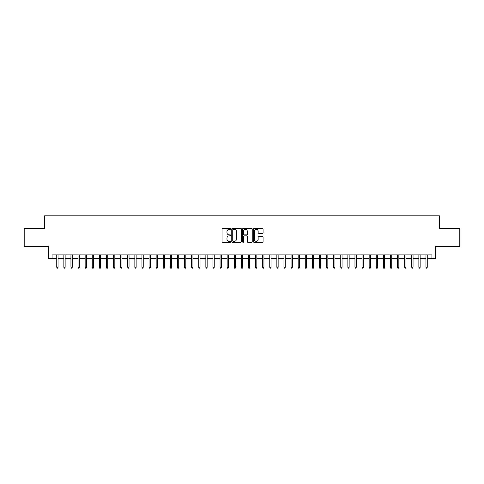 <?xml version="1.0" encoding="UTF-8"?>
<svg xmlns="http://www.w3.org/2000/svg" width="484" height="484" viewBox="0 0 484 484"><rect width="100%" height="100%" fill="white"/><g stroke="black" fill="none" stroke-linecap="round" stroke-linejoin="round"><path stroke-width="0.73" d="M230.638 228.878A0.49 0.49 0 0 0 230.154 228.394L222.749 228.394A0.696 0.696 0 0 0 222.053 229.089L222.053 241.631A0.696 0.696 0 0 0 222.749 242.333L230.154 242.333A0.49 0.49 0 0 0 230.638 241.843A0.49 0.49 0 0 0 230.154 241.353L229.192 241.353A2.232 2.232 0 0 1 226.966 239.126L226.966 238.08A2.232 2.232 0 0 1 229.192 235.847L230.154 235.847A0.49 0.49 0 0 0 230.638 235.363A0.49 0.49 0 0 0 230.154 234.873L229.192 234.873A2.232 2.232 0 0 1 226.966 232.641L226.966 231.6A2.232 2.232 0 0 1 229.192 229.368L230.154 229.368A0.49 0.49 0 0 0 230.638 228.878M262.37 233.306A0.696 0.696 0 0 0 263.066 232.61L263.066 229.089A0.696 0.696 0 0 0 262.37 228.394L254.142 228.394A0.696 0.696 0 0 0 253.447 229.089L253.447 241.631A0.696 0.696 0 0 0 254.142 242.333L262.37 242.333A0.696 0.696 0 0 0 263.066 241.631L263.066 237.384A0.696 0.696 0 0 0 262.37 236.688L258.849 236.688A0.696 0.696 0 0 0 258.154 237.384L258.154 239.489A1.863 1.863 0 0 1 256.29 241.353A1.863 1.863 0 0 1 254.421 239.489L254.421 231.231A1.863 1.863 0 0 1 256.29 229.368A1.863 1.863 0 0 1 258.154 231.231L258.154 232.61A0.696 0.696 0 0 0 258.849 233.306L262.37 233.306M52.066 258.438L52.066 254.887L431.934 254.887L431.934 258.438L435.479 258.438L435.479 246.368L459.8 246.368L459.8 228.617L439.387 228.617L439.387 215.834L44.613 215.834L44.613 228.617L24.2 228.617L24.2 246.368L48.521 246.368L48.521 258.438L56.755 258.438M241.389 229.089A0.696 0.696 0 0 0 240.693 228.394L232.471 228.394A0.696 0.696 0 0 0 231.769 229.089L231.769 241.631A0.696 0.696 0 0 0 232.471 242.333L240.693 242.333A0.696 0.696 0 0 0 241.389 241.631L241.389 229.089M243.307 228.394L251.529 228.394A0.696 0.696 0 0 1 252.231 229.089L252.231 241.631A0.696 0.696 0 0 1 251.529 242.333L248.014 242.333A0.696 0.696 0 0 1 247.312 241.631L247.312 236.549A0.696 0.696 0 0 0 246.616 235.847L244.281 235.847A0.696 0.696 0 0 0 243.585 236.549L243.585 241.843A0.49 0.49 0 0 1 243.095 242.333A0.49 0.49 0 0 1 242.611 241.843L242.611 229.089A0.696 0.696 0 0 1 243.307 228.394M58.032 258.438L63.858 258.438M65.134 258.438L70.954 258.438M72.231 258.438L78.057 258.438M79.334 258.438L85.154 258.438M86.436 258.438L92.256 258.438M93.533 258.438L99.353 258.438M100.636 258.438L106.456 258.438M107.732 258.438L113.558 258.438M114.835 258.438L120.655 258.438M121.938 258.438L127.758 258.438M129.034 258.438L134.855 258.438M136.137 258.438L141.957 258.438M143.234 258.438L149.06 258.438M150.336 258.438L156.157 258.438M157.433 258.438L163.259 258.438M164.536 258.438L170.356 258.438M171.638 258.438L177.459 258.438M178.735 258.438L184.561 258.438M185.838 258.438L191.658 258.438M192.934 258.438L198.761 258.438M200.037 258.438L205.857 258.438M207.14 258.438L212.96 258.438M214.237 258.438L220.063 258.438M221.339 258.438L227.159 258.438M228.436 258.438L234.262 258.438M235.539 258.438L241.359 258.438M242.641 258.438L248.461 258.438M249.738 258.438L255.564 258.438M256.841 258.438L262.661 258.438M263.937 258.438L269.763 258.438M271.04 258.438L276.86 258.438M278.143 258.438L283.963 258.438M285.239 258.438L291.065 258.438M292.342 258.438L298.162 258.438M299.439 258.438L305.265 258.438M306.541 258.438L312.361 258.438M313.644 258.438L319.464 258.438M320.741 258.438L326.567 258.438M327.843 258.438L333.664 258.438M334.94 258.438L340.766 258.438M342.043 258.438L347.863 258.438M349.146 258.438L354.966 258.438M356.242 258.438L362.062 258.438M363.345 258.438L369.165 258.438M370.441 258.438L376.268 258.438M377.544 258.438L383.364 258.438M384.647 258.438L390.467 258.438M391.744 258.438L397.564 258.438M398.846 258.438L404.666 258.438M405.943 258.438L411.769 258.438M413.046 258.438L418.866 258.438M420.142 258.438L425.968 258.438M427.245 258.438L431.934 258.438M233.234 229.368A0.49 0.49 0 0 0 232.75 229.858L232.75 240.869A0.49 0.49 0 0 0 233.234 241.353L234.244 241.353A2.232 2.232 0 0 0 236.476 239.126L236.476 231.6A2.232 2.232 0 0 0 234.244 229.368L233.234 229.368M247.312 231.267A1.863 1.863 0 0 0 245.448 229.404A1.863 1.863 0 0 0 243.585 231.267L243.585 234.177A0.696 0.696 0 0 0 244.281 234.873L246.616 234.873A0.696 0.696 0 0 0 247.312 234.177L247.312 231.267M56.755 267.241L57.039 268.166L57.747 268.166L58.032 267.241L56.755 267.241L56.755 254.887M58.032 267.241L58.032 254.887M63.858 267.241L64.136 268.166L64.85 268.166L65.134 267.241L63.858 267.241L63.858 254.887M65.134 267.241L65.134 254.887M70.954 267.241L71.239 268.166L71.947 268.166L72.231 267.241L70.954 267.241L70.954 254.887M72.231 267.241L72.231 254.887M78.057 267.241L78.341 268.166L79.049 268.166L79.334 267.241L78.057 267.241L78.057 254.887M79.334 267.241L79.334 254.887M85.154 267.241L85.438 268.166L86.152 268.166L86.436 267.241L85.154 267.241L85.154 254.887M86.436 267.241L86.436 254.887M92.256 267.241L92.541 268.166L93.249 268.166L93.533 267.241L92.256 267.241L92.256 254.887M93.533 267.241L93.533 254.887M99.353 267.241L99.637 268.166L100.351 268.166L100.636 267.241L99.353 267.241L99.353 254.887M100.636 267.241L100.636 254.887M106.456 267.241L106.74 268.166L107.448 268.166L107.732 267.241L106.456 267.241L106.456 254.887M107.732 267.241L107.732 254.887M113.558 267.241L113.843 268.166L114.551 268.166L114.835 267.241L113.558 267.241L113.558 254.887M114.835 267.241L114.835 254.887M120.655 267.241L120.939 268.166L121.653 268.166L121.938 267.241L120.655 267.241L120.655 254.887M121.938 267.241L121.938 254.887M127.758 267.241L128.042 268.166L128.75 268.166L129.034 267.241L127.758 267.241L127.758 254.887M129.034 267.241L129.034 254.887M134.855 267.241L135.139 268.166L135.853 268.166L136.137 267.241L134.855 267.241L134.855 254.887M136.137 267.241L136.137 254.887M141.957 267.241L142.242 268.166L142.949 268.166L143.234 267.241L141.957 267.241L141.957 254.887M143.234 267.241L143.234 254.887M149.06 267.241L149.344 268.166L150.052 268.166L150.336 267.241L149.06 267.241L149.06 254.887M150.336 267.241L150.336 254.887M156.157 267.241L156.441 268.166L157.155 268.166L157.433 267.241L156.157 267.241L156.157 254.887M157.433 267.241L157.433 254.887M163.259 267.241L163.544 268.166L164.251 268.166L164.536 267.241L163.259 267.241L163.259 254.887M164.536 267.241L164.536 254.887M170.356 267.241L170.64 268.166L171.354 268.166L171.638 267.241L170.356 267.241L170.356 254.887M171.638 267.241L171.638 254.887M177.459 267.241L177.743 268.166L178.451 268.166L178.735 267.241L177.459 267.241L177.459 254.887M178.735 267.241L178.735 254.887M184.561 267.241L184.846 268.166L185.553 268.166L185.838 267.241L184.561 267.241L184.561 254.887M185.838 267.241L185.838 254.887M191.658 267.241L191.942 268.166L192.656 268.166L192.934 267.241L191.658 267.241L191.658 254.887M192.934 267.241L192.934 254.887M198.761 267.241L199.045 268.166L199.753 268.166L200.037 267.241L198.761 267.241L198.761 254.887M200.037 267.241L200.037 254.887M205.857 267.241L206.142 268.166L206.856 268.166L207.14 267.241L205.857 267.241L205.857 254.887M207.14 267.241L207.14 254.887M212.96 267.241L213.244 268.166L213.952 268.166L214.237 267.241L212.96 267.241L212.96 254.887M214.237 267.241L214.237 254.887M220.063 267.241L220.347 268.166L221.055 268.166L221.339 267.241L220.063 267.241L220.063 254.887M221.339 267.241L221.339 254.887M227.159 267.241L227.444 268.166L228.152 268.166L228.436 267.241L227.159 267.241L227.159 254.887M228.436 267.241L228.436 254.887M234.262 267.241L234.546 268.166L235.254 268.166L235.539 267.241L234.262 267.241L234.262 254.887M235.539 267.241L235.539 254.887M241.359 267.241L241.643 268.166L242.357 268.166L242.641 267.241L241.359 267.241L241.359 254.887M242.641 267.241L242.641 254.887M248.461 267.241L248.746 268.166L249.454 268.166L249.738 267.241L248.461 267.241L248.461 254.887M249.738 267.241L249.738 254.887M255.564 267.241L255.848 268.166L256.556 268.166L256.841 267.241L255.564 267.241L255.564 254.887M256.841 267.241L256.841 254.887M262.661 267.241L262.945 268.166L263.653 268.166L263.937 267.241L262.661 267.241L262.661 254.887M263.937 267.241L263.937 254.887M269.763 267.241L270.048 268.166L270.756 268.166L271.04 267.241L269.763 267.241L269.763 254.887M271.04 267.241L271.04 254.887M276.86 267.241L277.144 268.166L277.858 268.166L278.143 267.241L276.86 267.241L276.86 254.887M278.143 267.241L278.143 254.887M283.963 267.241L284.247 268.166L284.955 268.166L285.239 267.241L283.963 267.241L283.963 254.887M285.239 267.241L285.239 254.887M291.065 267.241L291.344 268.166L292.058 268.166L292.342 267.241L291.065 267.241L291.065 254.887M292.342 267.241L292.342 254.887M298.162 267.241L298.447 268.166L299.154 268.166L299.439 267.241L298.162 267.241L298.162 254.887M299.439 267.241L299.439 254.887M305.265 267.241L305.549 268.166L306.257 268.166L306.541 267.241L305.265 267.241L305.265 254.887M306.541 267.241L306.541 254.887M312.361 267.241L312.646 268.166L313.36 268.166L313.644 267.241L312.361 267.241L312.361 254.887M313.644 267.241L313.644 254.887M319.464 267.241L319.749 268.166L320.456 268.166L320.741 267.241L319.464 267.241L319.464 254.887M320.741 267.241L320.741 254.887M326.567 267.241L326.845 268.166L327.559 268.166L327.843 267.241L326.567 267.241L326.567 254.887M327.843 267.241L327.843 254.887M333.664 267.241L333.948 268.166L334.656 268.166L334.94 267.241L333.664 267.241L333.664 254.887M334.94 267.241L334.94 254.887M340.766 267.241L341.051 268.166L341.758 268.166L342.043 267.241L340.766 267.241L340.766 254.887M342.043 267.241L342.043 254.887M347.863 267.241L348.147 268.166L348.861 268.166L349.146 267.241L347.863 267.241L347.863 254.887M349.146 267.241L349.146 254.887M354.966 267.241L355.25 268.166L355.958 268.166L356.242 267.241L354.966 267.241L354.966 254.887M356.242 267.241L356.242 254.887M362.062 267.241L362.347 268.166L363.06 268.166L363.345 267.241L362.062 267.241L362.062 254.887M363.345 267.241L363.345 254.887M369.165 267.241L369.449 268.166L370.157 268.166L370.441 267.241L369.165 267.241L369.165 254.887M370.441 267.241L370.441 254.887M376.268 267.241L376.552 268.166L377.26 268.166L377.544 267.241L376.268 267.241L376.268 254.887M377.544 267.241L377.544 254.887M383.364 267.241L383.649 268.166L384.363 268.166L384.647 267.241L383.364 267.241L383.364 254.887M384.647 267.241L384.647 254.887M390.467 267.241L390.751 268.166L391.459 268.166L391.744 267.241L390.467 267.241L390.467 254.887M391.744 267.241L391.744 254.887M397.564 267.241L397.848 268.166L398.562 268.166L398.846 267.241L397.564 267.241L397.564 254.887M398.846 267.241L398.846 254.887M404.666 267.241L404.951 268.166L405.659 268.166L405.943 267.241L404.666 267.241L404.666 254.887M405.943 267.241L405.943 254.887M411.769 267.241L412.053 268.166L412.761 268.166L413.046 267.241L411.769 267.241L411.769 254.887M413.046 267.241L413.046 254.887M418.866 267.241L419.15 268.166L419.864 268.166L420.142 267.241L418.866 267.241L418.866 254.887M420.142 267.241L420.142 254.887M425.968 267.241L426.253 268.166L426.961 268.166L427.245 267.241L425.968 267.241L425.968 254.887M427.245 267.241L427.245 254.887"/></g></svg>
